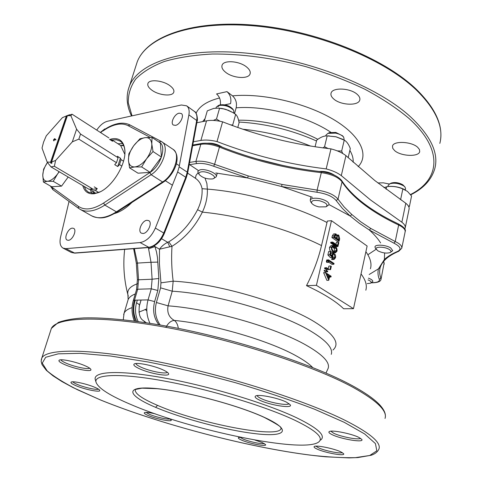 <?xml version="1.0" encoding="UTF-8"?>
<svg xmlns="http://www.w3.org/2000/svg" width="482" height="482" viewBox="0 0 482 482"><rect width="100%" height="100%" fill="white"/><g stroke="black" fill="none" stroke-linecap="round" stroke-linejoin="round"><path stroke-width="0.72" d="M358.132 166.676C369.507 154.981 360.596 135.352 332.839 119.078C305.196 102.793 262.316 92.942 232.517 95.858C235.897 99.039 237.108 103.034 236.144 107.835L234.535 113.601M238.56 120.217C263.112 119.759 295.183 127.453 317.843 139.316M384.738 260.141L383.66 261.437M193.372 141.78L200.886 140.431C205.416 139.672 210.791 140.051 217.02 141.563L222.6 121.819C216.418 120.331 211.068 120 206.549 120.837L196.843 122.765M330.977 148.872L326.175 168.905C332.447 170.526 337.484 172.761 341.292 175.617L345.949 155.65C342.184 152.734 337.195 150.474 330.977 148.872C293.652 144.582 257.527 135.569 222.6 121.819M326.175 168.905C288.64 164.338 252.255 155.222 217.02 141.563M405.26 227.703L409.043 209.315C409.513 207.423 408.429 205.404 405.796 203.259L401.868 222.214L370.519 199.946L341.292 175.617M405.796 203.259L374.803 180.533L345.949 155.65M401.868 222.214C404.531 224.305 405.633 226.263 405.181 228.076L404.711 228.992M398.096 223.799L392.221 220.919M222.407 147.275C217.635 144.196 212.58 142.853 207.242 143.238M282.711 165.428L257.105 159.006M334.574 175.261C329.971 172.291 324.814 171.02 319.096 171.453M196.078 113.246C199.265 106.275 207.085 101.184 219.545 97.973M232.517 95.858L226.98 91.622C230.33 94.743 231.523 98.744 230.565 103.618L224.799 104.835M220.37 104.793C220.877 100.262 219.605 96.647 216.563 93.948L226.98 91.622M169.995 85.73C163.043 80.367 149.203 78.982 147.926 83.458C147.275 85.507 148.577 87.736 151.83 90.146C158.843 95.412 172.423 96.768 173.749 92.267C174.382 90.291 173.134 88.116 169.995 85.73M246.73 67.1C239.53 60.907 223.491 59.774 222.069 65.269C221.389 67.48 222.557 69.8 225.57 72.24C232.848 78.301 248.573 79.422 250.062 73.885C250.712 71.764 249.604 69.504 246.73 67.1M357.252 94.4C350.45 87.935 332.261 87.158 331.068 93.171C330.55 95.068 331.435 97.009 333.731 98.997C340.623 105.317 358.481 106.112 359.765 100.039C360.259 98.232 359.415 96.346 357.252 94.4M417.701 147.311C411.586 141.449 393.318 140.666 392.493 146.124L392.746 148.329L394.607 150.589C400.801 156.319 418.768 157.144 419.695 151.631L419.454 149.51L417.701 147.311M389.36 184.022L383.353 182.835L377.858 182.937M132.026 115.855L128.308 102.919C128.061 94.466 130.508 86.549 135.635 79.156C142.371 72.216 151.884 66.347 164.163 61.545C177.966 57.503 194.017 54.996 212.327 54.02C241.036 53.755 273.415 58.039 305.528 66.546C326.663 72.915 346.45 80.482 364.874 89.236C382.099 98.479 396.788 108.197 408.941 118.385C444.187 150.029 439.692 179.991 410.477 194.541M311.776 203.332C313.065 204.91 315.487 206.109 319.036 206.923L325.971 206.826C328.411 204.748 326.248 202.723 319.494 200.753C313.384 199.879 310.806 200.735 311.776 203.332L310.715 201.898M311.035 196.752L310.227 200.066C311.318 198.198 314.535 197.734 319.891 198.662C326.031 200.235 329.073 202.241 329.031 204.687L326.338 206.639M310.227 200.066L310.631 201.783M344.22 140.129L343.69 137.159C342.051 135.291 339.346 133.942 335.568 133.116L327.947 133.351L325.989 135.093L325.778 135.948M343.63 137.093L342.588 135.804L335.827 132.442L329.483 132.634L327.947 133.351M199.241 174.568C198.524 173.321 199.018 172.466 200.723 171.996C206.477 170.363 218.599 176.984 213.158 178.738L212.532 178.924C207.013 179.298 202.585 177.852 199.241 174.568L198.168 172.966L197.867 171.255L199.94 169.863C205.386 168.254 217.985 173.604 216.267 176.767L213.544 178.563M234.005 113.252L233.643 110.276C229.51 106.251 224.407 104.672 218.34 105.546L216.225 107.197L215.966 108.101M233.541 110.131L232.613 108.86C229.173 105.504 224.925 104.196 219.876 104.925L218.027 106.643M123.772 145.769L120.645 145.504L111.854 139.84L112.523 141.268L109.553 139.364M124.814 154.288L120.645 145.504L122.03 145.335L120.747 145.486M119.518 164.603L117.729 166.543L114.698 164.651L116.493 162.705L78.843 139.117L80.548 134.032L118.072 157.741L117.373 156.24L120.386 158.144L121.084 159.65L119.518 164.603L121.862 166.067M117.729 166.543L120.386 158.144M116.493 162.705L118.072 157.741M80.548 134.032L76.596 129.188L72.342 141.829L55.593 160.464L51.568 162.012L51.96 163.163L50.947 163.35L50.55 162.205L47.152 162.042L42.024 148.052L43.597 142.039L46.272 135.828L62.407 117.644L67.269 115.62L50.947 163.35M78.843 139.117L72.342 141.829M54.593 138.641L53.442 139.931L53.809 140.925L55.044 139.286L55.719 140.057L55.948 139.768L54.593 138.641L55.376 139.123M110.547 139.997L111.854 139.84M108.896 137.93L72.101 114.228L66.106 116.029M51.568 162.012L67.402 115.704L68.287 115.379L67.269 115.62M66.383 115.945L50.55 162.205M67.402 115.704L70.854 115.65L76.596 129.188M72.101 114.228L70.854 115.65M54.382 166.284L50.99 166.899L89.013 189.275L92.448 188.769L54.382 166.284L55.593 160.464M47.152 162.042L50.99 166.899M90.761 189.131L91.435 189.528L97.268 188.673L94.207 186.853M97.268 188.673L95.508 190.577L92.068 191.071L91.435 189.528M92.068 191.071L95.773 193.252M95.508 190.577L98.665 192.439M123.519 161.187L121.084 159.65M123.579 145.323L122.03 145.335M94.376 193.439L93.213 191.746M54.466 138.979L54.701 139.653L53.912 140.599L53.695 139.894L54.466 138.979M146.757 309.48L146.275 309.058M146.805 310.998L145.16 309.342M138.912 312.143L146.757 308.95M376.43 249.61C373.761 246.495 384.54 246.332 389.275 249.459C391.221 250.748 391.492 251.791 390.089 252.58C386.437 253.598 382.359 253.002 377.852 250.809L375.309 248.14L374.96 246.808C375.345 244.151 386.124 244.898 390.721 247.941L392.722 250.664L390.354 252.435M405.374 189.992L405.597 188.914L405.031 187.064L403.711 185.907C398.837 183.25 394.156 182.57 389.667 183.865L388.161 185.468M405.031 187.064L402.844 184.793C398.789 182.582 394.891 182.021 391.155 183.1L390.812 183.281M232.788 125.7L232.673 125.091L230.384 124.814M219.985 121.241L216.496 119.024L213.387 120.422M204.272 121.289L207.296 110.842L213.731 108.408L218.207 108.119L223.473 108.866L228.245 110.27L232.77 112.493L225.865 109.384L222.021 108.468L217.593 108.082M219.563 108.287L216.496 119.024M232.673 125.091L235.662 114.367C237.24 115.686 238.379 118.5 239.084 122.796L237.783 127.495M232.77 112.493L235.662 114.367M408.838 206.911L409.447 206.29L408.314 205.916M383.925 187.6L387.787 186.576C393.041 186.07 398.054 186.865 402.844 188.956L407.459 191.384L411.562 196.023L409.447 206.29M387.673 186.582L389.245 186.401C394.764 186.142 399.921 187.221 404.723 189.625L405.133 189.854M386.082 189.221L386.63 186.691M401.313 200.187L400.675 199.307L400.126 199.361M400.675 199.307L402.844 188.956M179.129 113.174L181.316 113.523C184.606 115.445 180.033 124.73 175.472 125.362L173.345 125.025C170.044 123.103 174.55 113.879 179.129 113.174M100.642 132.616L103.118 130.471L100.358 132.43L104.69 128.971L105.431 128.911M72.342 228.131L73.632 228.366C77.162 229.896 72.625 240.229 68.372 240.307L67.137 240.078C63.594 238.542 68.083 228.281 72.342 228.131M146.986 220.292L148.733 220.636C152.722 222.557 147.938 233.378 143.027 233.493L141.359 233.155C137.352 231.233 142.07 220.491 146.986 220.292M131.893 202.476C126.127 208.158 120.386 211.827 114.68 213.484M177.641 171.972L179.159 166.808L187.251 172.146L185.763 177.28L177.641 171.972L155.361 228.082C151.499 236.566 146.401 241.398 140.075 242.567L65.847 248.646L63.028 248.116C60.202 246.326 59.376 242.675 60.551 237.168L69.046 201.41M96.737 130.098C100.039 125.242 103.588 122.301 107.39 121.277L181.365 104.992L186.618 105.811C188.854 107.564 189.607 110.589 188.884 114.891L179.159 166.808M100.696 400.036C160.114 424.178 246.935 447.085 310.215 455.122C327.652 457.081 342.708 457.924 355.367 457.653L369.724 455.49L376.822 450.815L375.436 443.597L364.687 433.975L344.262 422.328L314.698 409.278C290.869 400.138 264.383 391.257 235.234 382.642C205.489 374.508 176.563 367.646 148.462 362.054L110.631 356.029L80.03 353.318L58.189 353.848L45.669 357.289L42.253 363.151L47.17 370.887C54.165 376.767 64.305 383.07 77.602 389.799L100.431 399.921M289.013 403.603C287.911 406.031 269.149 402.572 260.979 398.487C258.599 397.337 257.334 396.373 257.177 395.589M259.316 400.036C255.436 398.144 254.249 396.776 255.755 395.939C258.84 394.059 278.222 397.945 286.465 402.145L290.291 404.85C293.098 408.881 269.528 405.145 259.316 400.036M360.494 438.289C358.976 440.247 340.732 436.776 333.677 433.234L330.821 431.191M332.092 434.65C329.146 433.216 328.23 432.179 329.351 431.535C331.935 429.769 351.553 433.643 358.921 437.427L361.819 439.445C364.47 443 341.051 439.15 332.092 434.65M342.298 452.604C340.413 453.948 324.741 450.766 318.488 447.796L315.891 446.157M317.072 449.061C314.403 447.832 313.505 446.959 314.391 446.44C316.433 444.982 334.05 448.573 340.858 451.869L343.63 453.695C345.769 456.55 325.169 452.917 317.072 449.061M264.257 443.536C262.268 444.5 249.025 441.657 243.012 438.988L240.108 437.319M254.815 440.012L262.359 442.609L265.564 444.591C267.275 446.989 249.622 443.687 241.729 440.174C238.819 438.909 237.777 438.03 238.602 437.548L240.795 437.325M169.929 418.912C168.001 419.78 155.975 417.117 149.709 414.448L146.04 412.399M169.26 418.545L171.2 419.985C172.707 422.244 156.728 419.165 148.48 415.641C144.937 414.146 143.624 413.134 144.528 412.598C146.01 412.128 149.571 412.538 155.216 413.827M98.485 389.155C96.713 390.197 84.507 387.498 77.512 384.528C74.885 383.425 73.312 382.521 72.806 381.81M76.24 385.817C71.812 383.937 70.167 382.672 71.3 382.021C73.294 380.901 87.007 383.961 94.653 387.245C97.641 388.51 99.334 389.528 99.726 390.287C101.256 392.746 85.338 389.685 76.24 385.817M89.634 368.17C88.134 369.7 74.33 366.778 66.323 363.253C63.082 361.849 61.268 360.699 60.889 359.807M64.919 364.693C59.768 362.428 57.936 360.885 59.407 360.06C61.901 358.759 76.734 362.054 85.115 365.784C88.465 367.254 90.375 368.459 90.851 369.393C92.665 372.405 75.108 369.188 64.919 364.693M264.829 417.587C292.592 430.396 285.627 437.168 256.406 433.806C227.462 430.601 182.889 418.876 155.566 407.32C127.953 395.77 123.693 386.142 152.83 388.257C181.569 390.185 237.469 404.79 264.829 417.587M132.381 405.145C109.914 395.77 97.762 388.01 95.924 381.858C94.502 374.038 121.428 373.008 166.194 381.383C210.839 389.709 265.974 406.501 295.273 420.443C316.114 430.613 323.934 437.795 318.735 441.976C303.75 453.803 191.499 430.372 132.381 405.145M95.49 380.322L95.165 379.147C93.689 371.116 120.928 369.929 166.308 378.364C211.568 386.739 267.486 403.802 297.111 418.008C318.18 428.377 326.043 435.704 320.711 440.006M163.296 370.001C166.26 371.387 167.995 372.562 168.501 373.52C170.857 377.267 150.185 373.797 139.376 368.712C134.406 366.398 132.773 364.772 134.472 363.844C137.497 362.211 154.577 365.844 163.296 370.001M167.272 372.237C166.121 374.436 149.595 371.212 140.949 367.151C137.768 365.687 136.087 364.482 135.9 363.53M158.867 324.741C153.866 318.241 152.457 310.522 154.632 301.593L148.058 299.894L134.484 300.166L137.713 289.242L138.539 279.783L152.107 279.217L151.288 288.808L148.058 299.894C145.865 308.1 146.492 315.891 149.938 323.271M148.378 247.567L151.011 262.274L137.466 263.088L134.303 248.634M154.632 301.593L157.831 290.495L158.843 278.5L152.107 279.217L151.011 262.274L157.783 262.106L157.469 257.527L156.511 251.959L154.939 246.591L148.757 248.718M331.267 354.354C333.249 348.167 326.073 340.226 309.739 330.525C279.277 312.366 214.092 293.64 172.237 291.194L160.602 287.862L160.958 282.838L159.403 263.63L159.512 249.206L154.939 246.591L154.445 245.7M169.76 246.808L159.512 249.206C161.693 246.157 164.428 243.856 167.724 242.307L169.76 246.808L171.99 246.302L168.766 241.85C180.551 234.632 190.155 223.919 197.578 209.706C200.964 202.802 202.458 195.8 202.066 188.697L207.35 189.107C207.652 196.813 205.995 204.488 202.374 212.134C194.83 227.034 184.702 238.421 171.99 246.302C171.261 257.924 171.652 269.546 173.165 281.169L172.237 291.194L168.085 305.841C166.874 312.493 168.947 317.355 174.309 320.422C171.062 320.681 168.26 322.988 165.898 327.344M178.328 328.369C177.768 324.621 176.43 321.976 174.309 320.422C212.237 324.055 268.353 340.376 295.629 355.553C303.57 359.879 309.245 363.868 312.661 367.519M325.989 373.05L328.176 368.266C330.092 362.404 322.807 354.734 306.323 345.263C275.584 327.525 210.032 308.757 168.085 305.841L156.385 302.503C154.306 311.041 155.584 318.536 160.211 324.976M137.334 300.111L136.526 302.841C134.755 309.456 135.309 315.692 138.183 321.542M133.478 248.694L133.791 249.501L134.773 249.76M133.791 249.501L136.334 263.208L137.466 263.088L138.539 279.783L137.394 279.723M135.418 321.175C132.797 314.354 132.484 307.353 134.484 300.166L133.315 300.539C131.345 307.552 131.688 314.385 134.339 321.03M145.257 322.615L143.636 320.795L146.185 322.693M332.984 350.016C340.4 343.437 334.038 333.918 313.884 321.458C282.946 302.612 216.358 283.362 173.165 281.169L160.958 282.838M397.825 251.297L398.753 251.273L401.759 248.236L405.121 231.878C405.555 229.631 403.404 227.341 398.662 225.004L395.222 241.53L370.809 228.462L369.345 230.028L394.005 243.193C400.403 246.495 401.681 249.194 397.825 251.297C392.107 253.731 387.636 256.46 384.401 259.485L378.472 268.799C377.623 272.197 377.894 275.704 379.298 279.313C379.84 281.313 377.822 282.428 373.255 282.657L371.411 282.711M384.612 252.96L384.401 259.485L385.727 259.165M369.194 274.505L380.135 267.811C379.274 271.185 379.533 274.662 380.907 278.247L379.298 279.313M316.415 285.344L353.469 308.667L367.127 246.031L331.483 220.678L316.415 285.344L306.498 285.639C313.372 272.318 318.373 258.967 321.506 245.585L327.344 221.045L331.483 220.678M353.469 308.667L343.63 308.751C335.906 301.28 323.53 293.58 306.498 285.639M312.426 197.313L281.621 186.528L281.976 184.431L248.26 175.948L214.604 164.32L213.64 166.248L247.603 177.966L281.621 186.528L317.066 192.27C326.308 193.662 332.664 196.421 336.147 200.542L342.353 208.363L350.155 215.996L359.265 223.238L369.345 230.028C374.279 234.481 378.039 238.783 380.617 242.94M329.055 204.609L350.155 215.996L351.836 214.526L344.124 206.947L338.009 199.18C334.207 194.65 327.236 191.625 317.108 190.101L317.066 192.27M189.263 164.29L189.643 164.675L196.566 163.585C201.566 162.958 207.254 163.844 213.64 166.248M161.566 238.723L167.724 242.307L168.766 241.85M202.066 188.697C201.175 184.22 198.964 180.75 195.427 178.28L196.023 175.37L198.036 172.743M326.929 222.479C294.448 205.639 246.085 192.119 207.35 189.107L206.892 183.503L205.001 178.129M189.173 164.79L189.643 164.675L198.126 170.345M370.809 228.462L360.669 221.75L351.836 214.526M215.755 172.966L247.603 177.966L248.26 175.948M367.874 254.749L376.159 249.248M338.78 235.156L338.033 234.933L337.038 235.812L336.123 234.041L335.43 233.842L334.171 235.782L333.791 237.427L339.159 241.157L339.677 238.885L338.78 235.156M339.159 241.157L337.279 241.283L331.911 237.56L333.791 237.427M331.911 237.56L332.291 235.921L333.55 233.981L335.43 233.842M335.96 234.8L336.249 238.253L334.52 237.054L335.574 234.68L335.96 234.8L335.249 234.855M334.689 236.343L334.629 237.132M335.599 237.801L336.364 237.747M338.605 235.903L338.786 240.018L336.798 238.638L337.334 236.608L338.159 235.77L338.605 235.903L337.755 235.969M337.243 236.861L337.189 238.909M339.033 238.952L337.412 239.066M332.719 242.085L337.557 245.41L338.292 242.175L338.84 242.554L337.93 246.543L332.544 242.844L332.719 242.085L330.833 242.211L335.671 245.531L336.388 245.489M335.954 244.308L336.412 242.301L338.292 242.175M337.93 246.543L336.05 246.663L330.658 242.97L330.833 242.211M336.316 245.489L336.05 246.663M329.887 275.421L331.146 276.24L330.965 277.011L329.706 276.198L328.772 280.289L326.874 280.355L323.627 272.661L325.519 272.583L329.32 275.059M328.772 280.289L325.519 272.583M323.591 272.818L325.483 272.74M329.055 276.222L327.748 276.554M326.76 274.282L328.555 278.403L329.146 275.831L326.76 274.282M329.507 277.066L330.965 277.011M324.573 268.57L326.465 268.486L328.182 269.48L326.29 269.565L324.573 268.57L324.754 267.799L326.639 267.715L328.302 268.944M324.754 267.799L325.73 268.522M326.115 270.047L327.772 271.258L326.778 271.3M324.223 270.125L325.205 270.842M325.928 270.812L324.037 270.896M324.049 270.902L325.754 271.878L327.646 271.8L325.94 270.818M330.001 269.287L330.76 265.986L328.869 266.076L328.115 269.366L330.562 269.655L328.115 269.366M330.76 265.986L331.321 266.353L330.562 269.655M328.766 269.342L328.676 269.733M326.724 259.973L328.616 259.876L334.056 263.497L333.881 264.263L328.995 261.015L328.694 262.335L326.802 262.431L326.356 261.557L326.724 259.973L328.344 261.051L327.109 261.117L326.802 262.431M328.694 262.335L328.248 261.461L328.616 259.876M333.881 264.263L331.996 264.359L328.73 262.19M330.857 255.014L331.923 254.954L333.375 253.189L335.08 254.315L335.635 255.936L335.538 257.719L334.098 259.424L333.46 259.31M330.676 253.725L333.375 253.189M331.706 258.629L333.99 258.581L331.706 258.629M333.375 258.617L332.212 259.521L331.574 259.406M332.381 258.593L333.11 257.406L334.99 257.304L333.99 258.581M333.02 254.291L334.116 254.225L334.99 257.304M333.11 257.406L332.682 254.773M332.297 257.533L330.411 257.635L327.893 254.936L329.778 254.833L332.297 257.533L332.453 255.472L333.514 254.044L334.116 254.225M331.333 255.532L331.839 255.502M329.778 254.833L330.586 251.333L331.14 251.712L330.477 254.61L331.803 256.032L331.923 254.954M327.893 254.936L328.7 251.447L330.586 251.333M328.073 275.138L329.061 276.186M335.568 252.725L333.683 252.839L331.694 252.086C330.098 251.285 329.363 249.694 329.495 247.314L331.014 245.621L332.893 245.495L334.9 246.218C336.478 247.061 337.195 248.676 337.057 251.068L335.568 252.725L333.58 251.972C331.984 251.176 331.248 249.586 331.381 247.194L332.893 245.495M333.875 247.031L334.815 248.296M329.495 247.314L331.381 247.194M331.694 252.086L333.58 251.972M333.749 251.212L332.532 250.134L331.905 248.61L331.941 247.549L333.032 246.362L334.725 246.977L336.002 248.224L336.508 250.664L335.418 251.869L333.749 251.212M334.279 251.538L334.629 250.779L336.508 250.664M336.002 248.224L334.122 248.338L332.309 246.772M334.629 250.779L334.122 248.338M334.725 246.977L332.839 247.097M367.236 283.603L370.568 283.187L371.194 282.536C371.303 281.681 370.248 280.795 368.037 279.867M368.411 278.132C371.459 279.295 372.923 280.446 372.809 281.572L370.754 283.085M82.771 185.6C84.416 191.655 88.254 194.367 94.297 193.734L98.521 192.565C111.963 187.691 126.489 164.175 124.856 149.944C123.796 141.365 119.512 137.659 111.993 138.834L109.703 139.455M124.922 151.74L124.868 150.758C124.464 146.173 122.88 142.955 120.114 141.099L116.566 139.774L112.071 139.979M84.193 186.438L85.916 189.884L88.507 192.246L95.147 193.354L100.226 191.788M122.627 143.6L117.921 143.75M89.971 189.227L91.923 193.396M315.071 146.769L316.698 140.148C320.512 137.201 324.006 135.785 327.188 135.894L335.99 136.822L344.232 140.142L341.666 151.047L337.279 150.872M327.139 135.894L335.966 136.755L342.732 139.346M342.732 153.481L341.666 151.047M328.182 148.546L324.555 146.775L322.964 147.89M324.555 146.775L327.188 135.894M348.167 157.716L350.3 148.522C348.661 144.208 346.642 141.413 344.232 140.142M47.537 181.256L43.392 182.015L42.778 175.105C42.964 171.032 44.525 166.808 47.453 162.44L43.639 169.116L42.778 175.105C42.814 179.238 44.398 181.286 47.537 181.256C50.827 180.858 54.165 178.436 57.551 173.972L53.231 181.346L47.537 181.256M59.075 171.658L57.551 173.972L59.274 171.773M53.231 181.346L61.533 186.136L68.197 177.021M43.392 182.015L51.658 186.739L61.533 186.136M134.797 166.929L129.568 167.875L128.453 160.325C128.375 155.638 130.11 150.806 133.647 145.823C137.34 140.991 141.196 138.262 145.203 137.629L152.047 137.46L151.788 143.967C151.3 139.485 149.107 137.37 145.203 137.629L139.943 138.786L133.647 145.823L128.857 153.818L128.453 160.325C128.821 164.826 130.941 167.025 134.797 166.929C138.822 166.429 142.75 163.711 146.57 158.765L141.642 166.941L134.797 166.929M153.035 151.553L151.788 143.967C151.951 148.697 150.215 153.631 146.57 158.765L153.035 151.553L161.446 157.084L160.367 143.04L152.047 137.46M141.642 166.941L150.119 172.345L161.446 157.084M129.568 167.875L138.021 173.195L150.119 172.345M353.137 162.253C353.439 158.554 352.348 154.602 349.866 150.396M330.827 132.273C306.913 116.204 264.901 105.383 236.144 107.835M200.886 140.431L206.549 120.837M242.832 129.23C266.034 131.58 288.622 137.195 310.595 146.064M205.061 118.572L202.651 121.615M439.831 143.389C444 127.356 436.132 109.528 416.237 89.905C383.515 58.515 314.999 30.92 253.183 25.805C191.252 20.593 146.63 37.228 137.262 61.75L135.791 66.317M410.706 194.842C423.6 188.414 431.637 179.629 434.83 168.501L434.83 168.501C438.867 153.18 430.763 135.954 410.519 116.831C377.231 86.224 307.847 58.762 245.519 53.038C183.082 47.218 138.448 62.66 129.423 86.097L128.067 90.248M188.884 114.891L196.698 120.482L187.251 172.146L187.697 172.869L186.251 177.846M186.618 105.811L194.379 111.42C196.626 113.18 197.403 116.204 196.698 120.482L197.12 121.247L187.703 172.815M155.361 228.082L163.772 233.029C159.946 241.458 154.867 246.236 148.534 247.368L74.168 253.02L71.336 252.484L63.028 248.116M164.296 233.529L186.239 177.87L185.763 177.28L163.772 233.029L164.284 233.547M140.075 242.567L149.173 247.507L74.794 253.14L71.336 252.484M65.847 248.646L74.794 253.14M345.986 420.786C370.363 433.282 381.346 442.693 378.936 449.013L378.936 449.013C377.701 451.827 375.135 453.905 371.236 455.243L357.777 457.581L348.992 457.9L325.675 456.803C262.045 450.953 165.175 426.263 100.551 400L73.065 387.594L61.979 381.587L52.996 375.815L46.368 370.357L42.054 364.705L41.139 361.361L41.82 358.054C46.501 348.347 90.64 348.335 158.632 361.855C226.492 375.303 305.98 400.614 345.986 420.786M50.67 330.568L51.363 328.417C56.569 317.066 100.822 315.18 168.224 327.778C235.487 340.298 313.842 365.91 353.083 387.371C376.984 400.687 387.636 411.044 385.028 418.442L385.034 418.418M41.229 359.831L51.363 328.417L58.37 322.398C65.329 319.958 73.794 318.469 83.76 317.927C105.697 317.301 137.503 320.554 174.448 327.603C240.078 340.322 314.451 364.958 352.511 385.787C365.609 392.951 374.815 399.445 380.117 405.29C384.046 409.736 385.787 413.616 385.335 416.918M281.12 428.42L281.018 428.745C277.885 438.903 197.819 423.082 157.572 405.38C141.732 398.578 134.321 393.264 135.346 389.444M157.572 405.38L155.566 407.32M157.831 290.495L151.288 288.808L137.713 289.242L136.545 289.64L133.315 300.539M160.602 287.862L156.385 302.503M136.689 321.337C133.556 315.318 132.918 308.854 134.773 301.949L135.303 300.147M139.406 305.6L139.4 305.606C139.641 304.895 138.677 303.973 136.526 302.841M135.261 293.954C131.52 295.43 129.152 297.292 128.158 299.551L127.706 301.087M123.657 314.632L124.091 313.204C125.127 310.878 127.796 309.022 132.092 307.637M128.29 296.177L127.887 294.683C127.001 289.905 130.212 286.254 137.521 283.735M136.52 289.712L137.394 279.735L136.334 263.208M134.773 301.949L134.104 301.563M158.843 278.5L157.783 262.106M381.033 279.205L384.076 263.202L380.985 279.421C380.666 281.355 378.201 282.464 373.586 282.753L373.255 282.657M383.539 261.509L384.076 263.202L383.642 261.383M401.759 248.236C402.181 246.079 400 243.844 395.222 241.53L394.005 243.193M370.423 268.781C371.917 263.787 370.405 258.093 365.892 251.7M365.814 290.218C367.248 285.507 365.657 280.084 361.042 273.945M336.147 200.542L338.009 199.18L342.051 181.81C338.304 177.165 331.387 174.11 321.313 172.646L321.795 171.761M189.601 162.422L195.891 161.416L196.566 163.585M219.28 146.191L219.443 147.106L214.604 164.32C207.603 161.687 201.368 160.717 195.891 161.416L200.825 144.305L192.649 145.745M281.976 184.431L317.108 190.101L321.313 172.646C286.218 168.718 252.267 160.211 219.443 147.106C212.502 144.461 206.296 143.528 200.825 144.305L201.639 143.467M321.506 245.585C289.055 229.287 241.072 215.791 202.374 212.134L197.578 209.706M195.427 178.28L187.643 173.152M341.889 180.834L342.051 181.81C347.275 189.812 354.734 197.469 364.434 204.79C374.153 212.092 385.564 218.828 398.662 225.004L398.403 223.949C385.269 217.75 373.845 210.989 364.133 203.681C354.451 196.361 347.04 188.745 341.889 180.834C338.051 176.093 331.357 173.068 321.795 171.755C286.549 167.826 252.448 159.277 219.485 146.112C212.911 143.582 206.947 142.702 201.578 143.473L192.776 145.034M332.291 235.921L334.171 235.782M52.954 189.709L52.58 187.703L51.556 186.685M163.47 182.082L162.579 181.973L116.397 211.827L104.817 205.079L103.576 203.049C93.171 209.58 84.754 210.664 78.313 206.32L78.56 208.32L79.946 209.218L78.56 208.326L52.833 189.637L50.339 185.986M78.313 206.32L52.58 187.703M163.476 182.082C174.014 174.912 182.389 156.981 173.044 149.33C181.045 153.794 174.4 174.9 162.579 181.973L151.107 174.683L149.824 172.58L103.576 203.049M158.229 141.606L159.108 142.07L161.084 141.34L161.813 141.774C169.754 146.191 162.952 167.471 151.107 174.683L104.817 205.079C99.647 208.447 94.773 210.417 90.194 210.989C86.254 211.453 82.838 210.863 79.946 209.218L91.46 215.743C94.382 217.4 97.816 218.015 101.768 217.593C106.359 217.057 111.234 215.135 116.397 211.827L117.313 211.899L163.416 182.118M160.988 141.298L130.068 125.013L128.158 125.694L150.318 137.418M173.044 149.33L161.084 141.34L130.068 125.013C126.314 123.121 122.079 122.699 117.355 123.735C112.704 124.778 107.956 127.025 103.112 130.471L103.166 130.435M102.919 131.002C107.625 127.664 112.186 125.507 116.602 124.537C121.006 123.603 124.856 123.988 128.158 125.694M159.108 142.07C167.115 145.431 161.054 165.73 149.824 172.58M238.945 122.036C265.66 123.579 291.508 129.893 316.499 140.973M173.749 92.255L173.863 91.899M359.765 100.039L359.861 99.629M440.482 140.166C442.898 124.356 434.752 107.311 416.032 89.025C383.256 57.581 315.041 30.143 253.454 25.088C191.818 19.979 147.016 36.475 137.262 61.75L129.423 86.097C125.808 95.653 126.513 105.606 131.526 115.963M250.062 73.879L250.188 73.427M217.286 173.134L216.267 176.767M219.786 104.956L218.232 105.582M66.118 116.023L69.559 114.752M139.111 306.805L141.099 300.033M388.203 185.287L387.932 186.546M391.155 183.1L389.667 183.865M219.214 108.131L218.213 108.119M389.245 186.401L387.787 186.576M404.723 189.625L405.416 190.016M194.379 111.42C197.265 112.27 197.843 120.711 197.132 121.181M164.29 233.547L164.29 233.547C160.699 241.657 155.662 246.308 149.173 247.507M135.4 389.474L141.949 388.173L157.192 388.709C186.516 391.462 238.662 405.446 264.407 417.472C276.319 423.75 281.765 427.166 280.747 427.721L281.108 428.371M95.924 381.858L95.165 379.147M139.443 305.468L141.039 300.033M123.253 319.729L124.091 313.204L128.158 299.551L127.887 294.683C124.001 279.771 122.922 264.666 124.657 249.363M139.4 305.606C138.4 313.595 139.81 318.656 143.636 320.795M398.662 251.315C393.113 253.689 388.805 256.303 385.739 259.153M385.624 259.256C382.925 261.913 381.123 264.648 380.226 267.468M373.586 282.753L371.206 282.826M398.409 223.943C403.946 227.004 406.199 229.559 405.181 231.607M384.015 262.533L384.19 264.208M338.015 234.933L336.852 235.023M334.014 259.424L332.212 259.521M117.253 211.935C108.082 217.087 101.563 220.244 91.46 215.743M124.868 150.758L124.856 149.944M99.256 192.21L98.521 192.565M329.164 135.84L327.881 135.894M341.943 138.93L343.088 139.533M179.358 165.736L176.34 163.741M172.026 184.974L165.362 180.72"/></g></svg>
